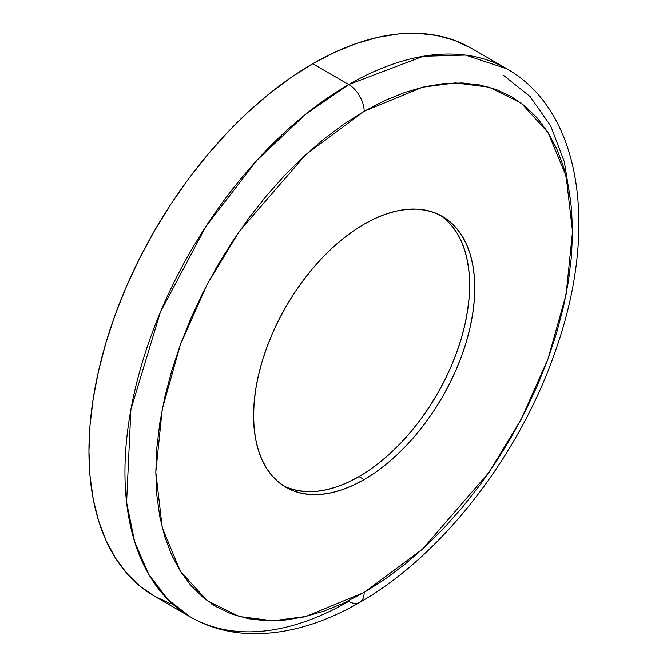 <?xml version="1.0" encoding="UTF-8"?>
<svg xmlns="http://www.w3.org/2000/svg" width="667" height="667" viewBox="0 0 667 667"><rect width="100%" height="100%" fill="white"/><g stroke="black" fill="none" stroke-linecap="round" stroke-linejoin="round"><path stroke-width="1" d="M312.723 63.74A316.475 182.716 120 0 0 105.978 342.63A316.475 182.716 120 0 0 154.486 596.231L139.737 585.951L126.655 573.136L115.366 557.904L105.978 540.403L98.574 520.794L93.238 499.275L90.02 476.055L88.944 451.351L90.02 425.396L93.238 398.457L98.574 370.777L105.978 342.63L115.366 314.282L126.655 286.01L139.737 258.087L154.486 230.79L170.76 204.36L188.402 179.073L207.237 155.161L227.088 132.858L247.765 112.373L269.068 93.914L290.795 77.647L312.723 63.74L348.741 84.534L312.723 63.74L334.659 52.326L356.386 43.505L377.689 37.36L398.366 33.967L418.217 33.35L437.052 35.509L454.694 40.437L470.969 48.066A316.475 182.716 120 0 0 312.723 63.74M348.741 601.342A316.475 182.716 -60 0 1 190.495 617.017A316.475 182.716 -60 0 1 141.988 363.415A316.475 182.716 -60 0 1 348.741 84.534L305.744 114.165L256.862 160.355L205.836 226.58L160.313 312.314L130.907 409.488L126.597 502.426L134.684 541.879L148.841 574.512L167.909 599.566L190.495 617.017C208.554 627.339 228.456 632.883 250.225 633.65C285.718 634.525 322.194 624.12 359.655 602.426A21.828 12.598 -120 0 0 364.174 592.429L305.836 616.491L272.87 620.819L239.161 616.491L207.195 600.675L180.332 571.202L162.231 527.655L155.82 472.136L162.231 409.221L180.332 344.772L207.195 284.284L239.161 231.557L305.836 154.569L364.174 111.264A21.828 12.598 -120 0 0 348.741 84.534A21.828 12.598 60 0 1 364.174 111.264L343.747 124.212L323.52 139.353L303.693 156.545L284.442 175.613L265.958 196.381L248.416 218.643L231.991 242.188L216.842 266.792L203.11 292.213L190.937 318.209L180.423 344.522L171.677 370.919L164.791 397.123L159.822 422.895L156.82 447.982L155.82 472.136L156.82 495.139L159.822 516.767L164.791 536.802L171.677 555.052L180.423 571.344L190.937 585.526L203.11 597.457L216.842 607.028L231.991 614.132L248.416 618.718L265.958 620.727L284.442 620.152L303.693 616.992L323.52 611.28L343.747 603.068L364.174 592.429L384.592 579.481L404.819 564.34L424.654 547.157L443.905 528.089L462.389 507.32L479.923 485.059L496.348 461.514L511.497 436.91L525.229 411.489L537.41 385.493L547.924 359.171L556.662 332.783L563.548 306.578L568.517 280.807L571.519 255.719L572.519 231.557L571.519 208.554L568.517 186.935L563.548 166.9L556.662 148.649L547.924 132.349L537.41 118.167L525.229 106.236L511.497 96.673L496.348 89.561L479.923 84.984L462.389 82.966L443.905 83.542L424.654 86.71L404.819 92.421L384.592 100.634L364.174 111.264L422.511 87.21L455.469 82.883L489.178 87.21L521.144 103.026L548.007 132.491L566.108 176.038L572.519 231.557L566.108 294.481L548.007 358.929L521.144 419.41L489.178 472.144L422.511 549.133L364.174 592.429A21.828 12.598 60 0 1 359.655 602.426A21.828 12.598 60 0 1 348.741 601.342M288.861 488.119L297.574 490.553L306.887 491.621L316.7 491.312L326.922 489.636L337.452 486.602L348.182 482.241L359.029 476.597L364.174 479.565A156.42 90.312 -60 0 1 285.96 487.31A156.42 90.312 -60 0 1 261.981 361.973A156.42 90.312 -60 0 1 364.174 224.129A156.42 90.312 -60 0 1 442.379 216.383A156.42 90.312 -60 0 1 466.358 341.729A156.42 90.312 -60 0 1 364.174 479.565L359.029 476.597A156.42 90.312 120 0 0 460.505 341.104A156.42 90.312 120 0 0 439.761 214.974M214.299 605.503L211.697 604.052M283.433 485.759A156.42 90.312 120 0 0 359.029 476.597L369.868 469.726L380.607 461.681L391.137 452.559L401.351 442.438L411.164 431.416L420.477 419.593L429.198 407.095L437.235 394.039L444.522 380.54L450.992 366.742L456.57 352.768L461.214 338.761L464.874 324.846L467.509 311.164L469.101 297.849L469.635 285.017L469.101 272.811L467.509 261.331L464.874 250.7L461.214 241.004L456.57 232.358L450.992 224.829L444.522 218.493M364.174 479.565L353.327 485.209L342.596 489.57L332.066 492.605L321.844 494.28L312.031 494.589L302.718 493.522L294.005 491.087L285.96 487.31L278.673 482.233L272.203 475.904L266.625 468.376L261.981 459.721L258.329 450.033L255.686 439.395L254.094 427.922L253.568 415.708L254.094 402.885L255.686 389.561L258.329 375.88L261.981 361.973L266.625 347.957L272.203 333.992L278.673 320.185L285.96 306.695L294.005 293.63L302.718 281.132L312.031 269.318L321.844 258.287L332.066 248.166L342.596 239.044L353.327 231.007L364.174 224.129L375.012 218.484L385.751 214.124L396.281 211.097L406.495 209.413L416.308 209.113L425.621 210.18L434.342 212.615L442.379 216.383L449.675 221.461L456.136 227.797L461.714 235.326L466.358 243.98L470.018 253.668L472.653 264.299L474.245 275.779L474.779 287.994L474.245 300.817L472.653 314.132L470.018 327.814L466.358 341.729L461.714 355.736L456.136 369.71L449.675 383.508L442.379 397.007L434.342 410.063L425.621 422.561L416.308 434.384L406.495 445.406L396.281 455.528L385.751 464.657L375.012 472.695L364.174 479.565M470.969 48.066L506.978 68.859L465.483 55.078L423.328 56.245L348.741 84.534A316.475 182.716 -60 0 1 506.978 68.859C582.633 111.864 598.016 230.69 555.778 349.908C520.185 454.552 442.238 555.553 359.655 602.426M170.76 603.86L154.486 596.223L190.495 617.017M570.952 202.968L564.332 161.798L550.7 125.946L530.19 96.632L503.335 75.163"/></g></svg>
